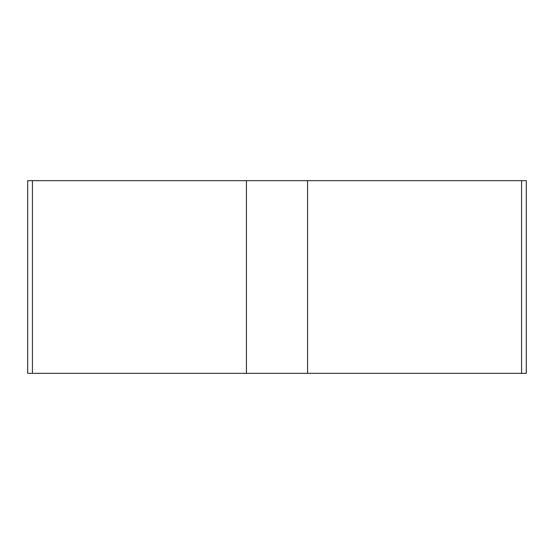 <?xml version="1.0" encoding="UTF-8"?>
<svg xmlns="http://www.w3.org/2000/svg" width="554" height="554" viewBox="0 0 554 554"><rect width="100%" height="100%" fill="white"/><g stroke="black" fill="none" stroke-linecap="round" stroke-linejoin="round"><path stroke-width="0.83" d="M32.43 373.341L526.3 373.341L526.3 180.659L27.7 180.659L27.7 373.341L32.43 373.341L32.43 180.659M521.57 373.341L521.57 180.659M307.574 373.341L307.574 180.659M246.426 373.341L246.426 180.659"/></g></svg>
